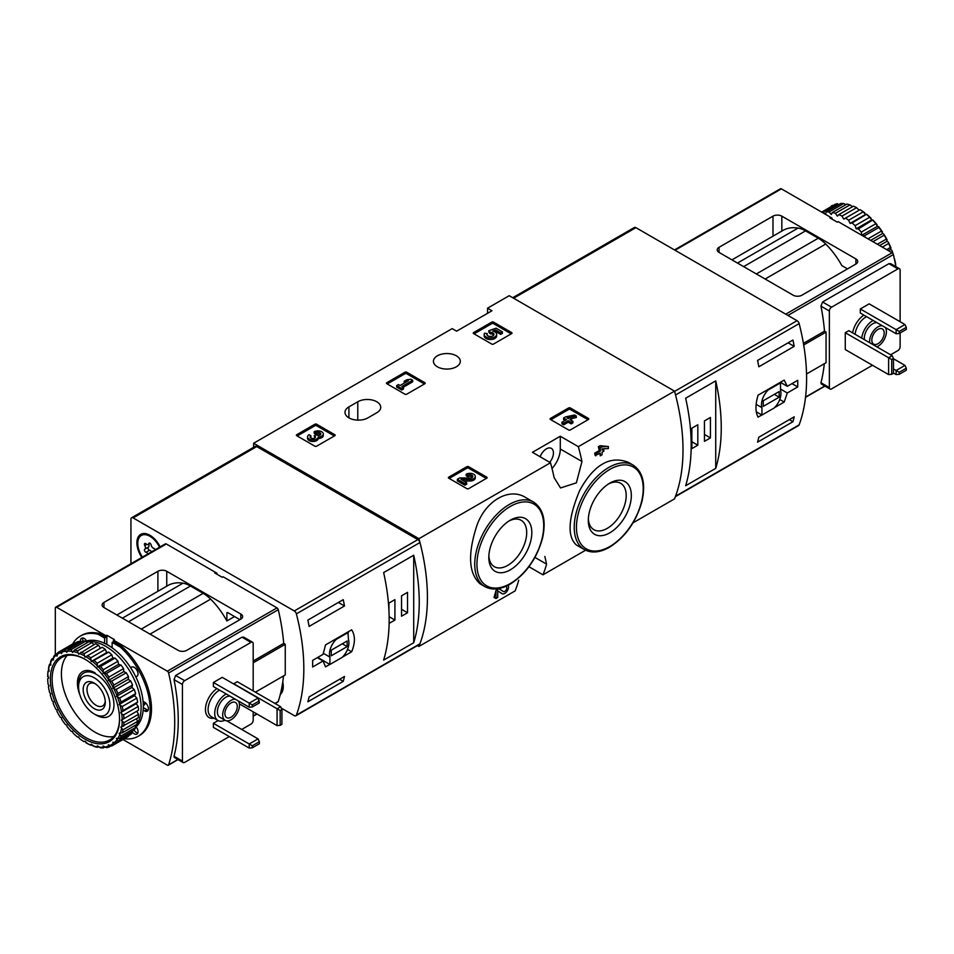 <?xml version="1.0" encoding="UTF-8"?>
<svg xmlns="http://www.w3.org/2000/svg" width="954" height="954" viewBox="0 0 954 954"><rect width="100%" height="100%" fill="white"/><g stroke="black" fill="none" stroke-linecap="round" stroke-linejoin="round"><path stroke-width="1.43" d="M544.853 556.468L546.582 564.136A187.604 108.315 60 0 1 542.981 574.821L585.565 550.231M633.051 522.816L674.526 498.87A187.604 108.315 -120 0 0 674.526 391.128L509.221 295.692L487.554 308.202L491.978 310.754L456.608 331.181L452.184 328.629L253.633 443.252L253.633 447.307M542.981 574.821L528.957 566.724M417.47 645.572L418.949 646.43L515.124 590.908A187.604 108.315 -120 0 0 518.726 580.223M495.961 598.504L494.029 597.383A187.604 108.315 60 0 0 495.961 590.526L495.961 598.504L497.726 597.478L497.726 590.896L502.042 593.638L497.726 590.92M495.961 590.526L499.014 588.761L503.318 591.492A2.85 1.646 120 0 0 503.354 591.516A2.85 1.646 120 0 0 506.204 589.87A2.85 1.646 120 0 0 506.204 586.579A2.85 1.646 120 0 0 505.68 586.436M525.618 497.499C509.221 487.065 485.491 500.695 476.893 525.547C467.52 554.226 468.617 573.676 480.16 583.896L484.835 586.591A48.773 28.167 -60 0 1 484.835 530.269A48.773 28.167 -60 0 1 533.608 502.114L525.618 497.499M552.008 468.497A19.7 11.376 120 0 0 560.296 449L560.296 436.24L578.351 446.663L674.526 391.128M578.351 446.663A187.604 108.315 60 0 1 581.964 461.509L576.371 482.855L560.523 487.959L554.107 477.596A187.604 108.315 -120 0 0 550.494 462.75L532.439 452.315L560.296 436.24M418.949 646.43A187.604 108.315 -120 0 0 418.949 538.7L550.494 462.75M628.436 462.392C610.119 455.189 593.841 464.598 579.615 490.642C568.119 518.344 567.034 536.446 576.335 544.961L584.325 549.576A48.773 28.167 -60 0 1 584.325 493.254A48.773 28.167 -60 0 1 633.11 465.099L628.436 462.392M599.839 453.484A187.604 108.315 60 0 1 600.293 455.809L602.057 454.796L602.057 452.196L603.954 451.111L603.465 448.785M603.954 449.072L602.057 450.169L602.057 448.857L608.366 448.559L608.366 446.532L602.057 446.818L600.293 447.831L600.293 451.182L595.761 453.806L594.688 453.186A187.604 108.315 60 0 1 595.177 455.499L600.293 453.222L600.293 455.809M594.688 453.186L599.231 450.562A187.604 108.315 60 0 0 598.361 446.722L600.126 445.697L608.366 446.532M550.434 419.462A1.252 0.727 180 0 1 550.434 418.436L550.434 419.462L568.56 429.932A1.252 0.727 180 0 0 570.337 429.932L588.463 419.462A1.252 0.727 180 0 0 588.463 418.436L570.337 407.978L570.337 409.504A1.252 0.727 0 0 0 568.56 409.504L550.875 419.712M570.337 407.978A1.252 0.727 180 0 0 568.56 407.978L550.434 418.436M448.738 478.181A1.252 0.727 180 0 1 448.738 477.155L448.738 478.181L466.864 488.651A1.252 0.727 180 0 0 468.629 488.651L486.755 478.181A1.252 0.727 180 0 0 486.755 477.155L468.629 466.697L468.629 468.223A1.252 0.727 0 0 0 466.864 468.223L449.179 478.431M468.629 466.697A1.252 0.727 180 0 0 466.864 466.697L448.738 477.155M386.823 383.723A1.252 0.727 180 0 1 386.823 382.697L386.823 383.723L404.961 394.193A1.252 0.727 180 0 0 406.726 394.193L424.852 383.723A1.252 0.727 180 0 0 424.852 382.697L406.726 372.227L406.726 373.765A1.252 0.727 0 0 0 404.961 373.765L387.264 383.973M406.726 372.227A1.252 0.727 180 0 0 404.961 372.227L386.823 382.697M296.754 435.728A1.252 0.727 180 0 1 296.754 434.702L296.754 435.728L314.88 446.186A1.252 0.727 180 0 0 316.645 446.186L334.782 435.728A1.252 0.727 180 0 0 334.782 434.702L316.645 424.232L316.645 425.77A1.252 0.727 0 0 0 314.88 425.77L297.195 435.978M316.645 424.232A1.252 0.727 180 0 0 314.88 424.232L296.754 434.702M473.625 333.602A1.252 0.727 180 0 1 473.625 332.588L473.625 333.602L491.751 344.072A1.252 0.727 180 0 0 493.528 344.072L511.654 333.602A1.252 0.727 180 0 0 511.654 332.588L493.528 322.118L493.528 323.644A1.252 0.727 0 0 0 491.751 323.644L474.066 333.864M493.528 322.118A1.252 0.727 180 0 0 491.751 322.118L473.625 332.588M348.925 406.881A13.439 7.763 180 0 0 344.99 412.366A13.439 7.763 180 0 0 353.29 419.533A13.439 7.763 180 0 0 367.946 417.852L376.782 412.748A13.439 7.763 180 0 0 380.729 407.263A13.439 7.763 180 0 0 372.43 400.084A13.439 7.763 180 0 0 357.774 401.765L348.925 406.881L348.925 417.852M456.382 355.818A13.439 7.763 180 0 1 460.317 361.304A13.439 7.763 180 0 1 446.877 369.067A13.439 7.763 180 0 1 433.426 361.304A13.439 7.763 180 0 1 441.726 354.137A13.439 7.763 180 0 1 456.382 355.818M418.949 538.7L253.633 443.252M487.554 313.306L487.554 308.202M510.33 569.824A30.421 17.566 -60 0 1 488.818 557.41A30.421 17.566 -60 0 1 510.33 520.157A30.421 17.566 -60 0 1 531.831 532.57A30.421 17.566 -60 0 1 510.33 569.824M509.007 520.967A26.784 15.467 -60 0 1 521.146 520.312A26.784 15.467 -60 0 1 525.26 541.777A26.784 15.467 -60 0 1 507.755 565.376A26.784 15.467 -60 0 1 494.363 566.7A26.784 15.467 -60 0 1 488.865 555.86M609.821 532.809A30.421 17.566 -60 0 1 588.308 520.395A30.421 17.566 -60 0 1 609.821 483.141A30.421 17.566 -60 0 1 631.333 495.555A30.421 17.566 -60 0 1 609.821 532.809M608.497 483.952A26.784 15.467 -60 0 1 620.649 483.296A26.784 15.467 -60 0 1 624.751 504.761A26.784 15.467 -60 0 1 607.257 528.361A26.784 15.467 -60 0 1 593.865 529.685A26.784 15.467 -60 0 1 588.356 518.833M549.719 462.296A10.005 5.772 120 0 0 551.364 448.38A10.005 5.772 120 0 0 546.368 448.869A10.005 5.772 120 0 0 540.143 456.763M502.042 593.638A5.342 3.089 120 0 0 502.102 593.674A5.342 3.089 120 0 0 506.944 591.385A5.342 3.089 120 0 0 508.22 585.231M602.057 446.818L600.126 445.697M600.293 447.831L598.361 446.722M600.293 451.182L599.231 450.562M595.761 453.806L595.761 455.845M511.213 333.864L493.528 323.644M502.388 331.837L502.388 333.363L500.623 334.377L500.623 332.851L502.388 331.837L496.092 328.188L488.83 330.728L488.83 332.254L490.38 333.852A3.566 2.063 0 0 1 493.731 335.14M488.83 330.728L490.38 332.326A3.566 2.063 180 0 1 493.981 334.377A3.566 2.063 180 0 1 490.416 336.44A3.566 2.063 180 0 1 486.85 334.377A3.566 2.063 180 0 1 487.172 333.53L484.489 333.256A6.237 3.601 180 0 0 484.179 334.377A6.237 3.601 180 0 0 490.416 337.978A6.237 3.601 180 0 0 496.652 334.377A6.237 3.601 180 0 0 492.753 331.038L495.71 330.012L495.71 331.539L500.623 334.377M495.71 330.012L500.623 332.851M494.852 331.837L495.71 331.539M484.179 334.377L484.179 335.915A6.237 3.601 0 0 0 490.416 339.517A6.237 3.601 0 0 0 496.652 335.915L496.652 334.377M487.172 333.53L487.172 335.057A3.566 2.063 0 0 0 487.112 335.14M490.38 332.326L490.38 333.852M489.891 332.04L489.891 333.566M334.341 435.978L316.645 425.77M318.254 437.027A5.342 3.089 180 0 1 312.769 439.949A5.342 3.089 180 0 1 307.57 436.86L307.57 438.387A5.342 3.089 0 0 0 312.769 441.475A5.342 3.089 0 0 0 318.254 438.566A5.342 3.089 0 0 0 323.299 435.477L323.299 433.951A5.342 3.089 180 0 1 318.254 437.027L318.254 438.566M307.57 436.86A5.342 3.089 180 0 1 309.132 434.678L310.897 435.692L310.897 437.23A2.85 1.646 0 0 0 310.384 437.624M320.472 434.714A2.85 1.646 0 0 0 315.941 434.32L314.176 433.295L314.176 431.768L315.941 432.782A2.85 1.646 180 0 1 319.041 432.424A2.85 1.646 180 0 1 320.806 433.951A2.85 1.646 180 0 1 320.711 434.38A2.492 1.443 180 0 1 316.537 435.024L315.941 434.678L314.176 435.692L314.772 436.038A2.492 1.443 180 0 1 315.5 437.063A2.492 1.443 180 0 1 313.651 438.446A2.85 1.646 180 0 1 310.062 436.86A2.85 1.646 180 0 1 310.897 435.692M315.118 437.826A2.492 1.443 0 0 0 314.772 437.576L314.176 435.692M315.941 432.782L315.941 434.32M314.176 431.768A5.342 3.089 180 0 1 319.995 431.101A5.342 3.089 180 0 1 323.299 433.951M424.411 383.973L406.726 373.765M412.688 380.276L410.924 379.251L406.774 379.764L404.246 381.218L408.407 380.706L400.084 385.511L398.45 384.569L396.685 385.583L401.729 388.493L403.494 387.479L401.849 386.525L412.688 380.276L412.688 381.803L403.184 387.3M403.494 387.479L403.494 389.005L401.729 390.031L401.729 388.493M396.685 385.583L396.685 387.121L401.729 390.031M404.246 381.218L404.246 382.745L405.045 382.649M486.313 478.431L468.629 468.223M463.668 480.935L469.809 481.019A5.342 3.089 0 0 0 475.283 477.942L475.283 476.404A5.342 3.089 180 0 1 469.809 479.492L469.809 481.019M472.457 477.167A2.85 1.646 0 0 0 467.913 476.773L466.16 475.76L466.16 474.221L467.913 475.247A2.85 1.646 180 0 1 471.026 474.889A2.85 1.646 180 0 1 472.79 476.404A2.85 1.646 180 0 1 469.869 478.049L459.768 477.906L457.336 479.313L464.896 483.678L466.661 482.664L460.949 479.361L469.809 479.492M466.661 482.664L466.661 484.191L464.896 485.216L464.896 483.678M457.336 479.313L457.336 480.852L464.896 485.216M467.913 475.247L467.913 476.773M466.16 474.221A5.342 3.089 180 0 1 471.98 473.554A5.342 3.089 180 0 1 475.283 476.404M588.022 419.712L570.337 409.504M576.299 416.016L574.535 414.99L565.34 416.958L563.575 417.983L566.473 419.653L561.93 422.276L563.695 423.29L568.238 420.666L571.136 422.348L572.901 421.322L570.003 419.653L571.887 418.556L570.122 417.542L568.238 418.639L567.105 417.983L576.299 416.016L576.299 417.542L571.804 418.508M571.887 418.556L571.327 420.416M572.901 421.322L572.901 422.861L571.136 423.874L571.136 422.348M568.238 420.666L568.238 422.205L571.136 423.874M563.695 423.29L563.695 424.816L568.238 422.205M561.93 422.276L561.93 423.803L563.695 424.816M563.575 417.983L563.575 419.51L565.15 420.416M675.384 496.676L798.617 425.52A3.124 1.801 -120 0 0 799.142 424.864A187.604 108.315 -120 0 0 799.142 323.609A3.124 1.801 -120 0 0 797.055 320.699L635.913 227.66A3.124 1.801 -120 0 0 634.35 227.505L512.727 297.72M799.142 424.864L675.551 496.211A187.604 108.315 -120 0 0 675.551 394.968L799.142 323.609M780.348 382.315L787.3 386.322L784.2 380.097L758.072 395.183C755.27 404.603 755.27 411.925 758.072 417.136L761.817 414.978M774.481 407.668L784.2 402.051L787.3 392.965L797.723 386.942A187.604 108.315 60 0 0 797.723 380.312L787.3 386.322M794.193 416.826A187.604 108.315 60 0 1 792.953 421.716L757.571 442.143A187.604 108.315 -120 0 0 758.824 437.242L794.193 416.826M757.571 360.445L792.953 340.029A187.604 108.315 60 0 1 794.193 346.362L758.824 366.789A187.604 108.315 -120 0 0 757.571 360.445M715.727 468.378A187.604 108.315 -120 0 0 715.727 380.861L715.727 468.378L685.652 485.741A187.604 108.315 60 0 0 685.652 398.223L715.727 380.861M791.975 383.627L797.723 386.942M780.503 389.041L787.3 392.965M779.74 399.476L784.2 402.051M761.936 415.05L774.123 408.014A13.761 7.942 120 0 0 780.503 390.258L780.503 382.876L768.316 389.912A13.761 7.942 120 0 0 761.936 407.668L761.936 415.05L756.272 411.77M756.14 404.329L761.936 407.668M763.26 406.368L779.179 397.174L779.179 391.557L763.26 400.752L763.26 406.368M774.314 394.372L779.179 397.174M789.328 419.629L792.953 421.716M788.087 342.832L794.193 346.362M691.853 448.618L697.815 445.172L697.815 424.745L691.853 428.191L691.853 448.618M704.446 441.344L710.42 437.898L710.42 417.47L704.446 420.917L704.446 441.344M704.446 434.452L710.42 437.898M691.853 441.726L697.815 445.172M904.988 365.394L896.14 370.498L899.24 372.287L906.3 368.22L904.988 365.394L893.469 358.752M893.469 368.959L896.14 370.498L896.14 374.576L893.469 373.038M899.24 372.287L899.24 374.314L896.14 374.576M906.3 368.22L906.3 370.235L899.24 374.314M904.988 324.539L896.14 329.655L899.24 331.443L906.3 327.365L904.988 324.539L869.166 303.861L860.317 308.965L896.14 329.655L896.14 333.733L860.317 313.055L860.317 308.965M899.24 331.443L899.24 333.459L896.14 333.733M906.3 327.365L906.3 329.392L899.24 333.459M893.469 358.513L893.469 373.3L891.716 374.314L891.716 359.527L893.469 358.513L892.157 355.687L848.821 330.668L845.28 332.719L888.615 357.738L888.615 374.588L845.28 349.569L845.28 332.719M892.157 355.687L888.615 357.738L891.716 359.527M772.99 216.164A6.249 3.613 0 0 1 781.839 216.164L855.905 258.928L855.905 264.043L801.956 295.18A6.249 3.613 0 0 1 793.108 295.18L719.042 252.416A6.249 3.613 0 0 1 717.205 249.865A6.249 3.613 0 0 1 719.042 247.313L772.99 216.164L772.99 236.175M855.905 264.043A6.249 3.613 0 0 0 857.729 261.479A6.249 3.613 0 0 0 855.905 258.928M895.889 266.667A187.604 108.315 -120 0 0 893.361 254.575A1.872 1.085 -120 0 0 892.097 252.762L838.208 221.662L837.326 222.175L829.813 217.834L830.695 217.321L781.386 188.856A1.872 1.085 -120 0 0 780.455 188.761L674.49 249.936M847.498 268.885L841.845 265.629A57.848 33.402 -120 0 0 825.723 244.033A31.267 18.054 -120 0 0 818.258 238.214L756.343 273.965M832.019 219.11L832.019 218.084L830.695 217.321L830.695 218.335M824.316 363.712A187.604 108.315 60 0 1 820.953 382.745L821.215 383.902L830.016 389.029A3.124 1.801 -60 0 1 829.372 387.598L829.372 311.016A3.124 1.801 -60 0 1 831.578 307.188L897.905 268.885A3.124 1.801 -60 0 1 899.467 268.73A3.124 1.801 -60 0 1 900.123 270.161L900.123 321.736M890.631 263.674L888.901 263.686L822.575 301.989L820.953 306.151A187.604 108.315 60 0 1 824.506 331.181L803.411 343.357M818.258 238.214L805.546 230.88A31.267 18.054 -120 0 0 798.081 228.078A57.848 33.402 -120 0 0 782.984 230.415L731.945 259.87M900.123 332.958L900.123 346.755A3.124 1.801 -60 0 1 897.905 350.583L890.607 354.805M872.481 365.263L831.578 388.874A3.124 1.801 -60 0 1 830.016 389.029M824.506 331.181L826.057 332.075L826.057 362.711L806.535 373.98M869.69 342.724A11.877 6.857 -60 0 1 878.014 326.84A11.877 6.857 -60 0 1 882.259 325.719M885.252 327.449A11.877 6.857 -60 0 1 884.978 337.931A11.877 6.857 -60 0 1 876.809 346.839M878.014 329.392A8.753 5.056 -60 0 1 882.39 328.963A8.753 5.056 -60 0 1 882.39 339.075A8.753 5.056 -60 0 1 873.625 344.12A8.753 5.056 -60 0 1 872.29 337.108A8.753 5.056 -60 0 1 878.014 329.392M864.384 339.66A11.877 6.857 -60 0 1 872.707 323.776A11.877 6.857 -60 0 1 876.953 322.655M861.748 338.133A15.634 9.027 -60 0 1 872.707 320.711A15.634 9.027 -60 0 1 873.149 320.461M832.019 218.084L831.137 218.597M891.716 374.314L888.615 374.588M803.685 344.99L826.057 332.075M895.544 264.532A53.937 31.136 -120 0 0 894.733 260.549L894.697 260.573M892.622 253.204A53.937 31.136 -120 0 0 892.205 251.987L891.477 252.405M893.123 253.943A52.685 30.421 -120 0 0 891.918 250.437L890.69 249.352L890.452 247.48L886.683 249.65M890.452 247.48A53.937 31.136 -120 0 0 888.639 243.449L882.295 247.11M891.024 248.135A52.685 30.421 -120 0 0 888.317 242.125L887.065 241.267L886.397 239.049L877.37 244.26M886.397 239.049A53.937 31.136 -120 0 0 884.167 235.185L872.91 241.684M887.172 239.871A52.685 30.421 -120 0 0 883.845 234.112L882.581 233.503L881.484 231.047L867.973 238.846M881.484 231.047A53.937 31.136 -120 0 0 878.896 227.469L864.3 235.888A53.937 31.136 -120 0 1 865.397 237.355M882.474 231.989A52.685 30.421 -120 0 0 878.61 226.635L877.394 226.313L875.867 223.689L861.271 232.12A53.937 31.136 -120 0 0 858.409 228.924L872.791 219.945L871.646 219.909L869.714 217.226L855.13 225.645A53.937 31.136 -120 0 0 852.077 222.95L866.566 214.233L865.528 214.483L863.227 211.824L848.631 220.255A53.937 31.136 -120 0 0 845.494 218.12L860.114 209.677A53.937 31.136 -120 0 1 863.227 211.824M875.867 223.689A53.937 31.136 -120 0 0 873.005 220.505M869.714 217.226A53.937 31.136 -120 0 0 866.673 214.519M856.585 207.674L841.988 216.105A53.937 31.136 -120 0 0 838.852 214.602L853.436 206.183A53.937 31.136 -120 0 1 856.585 207.674L859.22 210.202M849.99 204.895L835.394 213.314A53.937 31.136 -120 0 0 832.353 212.503L846.949 204.073A53.937 31.136 -120 0 1 849.99 204.895L852.542 206.696M843.658 203.56L829.062 211.979A53.937 31.136 -120 0 0 826.212 211.871L840.796 203.44A53.937 31.136 -120 0 1 843.658 203.56L845.971 204.645M821.68 212.11L835.179 204.311A53.937 31.136 -120 0 1 837.767 203.715L823.171 212.146A53.937 31.136 -120 0 0 822.086 212.348M832.496 205.36L831.363 205.969A53.937 31.136 -120 0 1 832.496 205.36M895.734 264.771A52.685 30.421 -120 0 0 894.518 258.808L894.256 258.522M894.733 260.549L894.518 258.808M893.838 256.65L893.91 256.519A52.685 30.421 -120 0 0 893.457 254.98M892.205 251.987L891.918 250.437M888.639 243.449L888.317 242.125M884.167 235.185L883.845 234.112M878.896 227.469L878.61 226.635M877.06 224.715A52.685 30.421 -120 0 0 872.791 219.945M871.109 218.275A52.685 30.421 -120 0 0 866.566 214.233M864.801 212.861A52.685 30.421 -120 0 0 860.114 209.677M861.271 232.12L861.915 235.244L864.3 235.888M855.13 225.645L856.167 228.841L858.409 228.924M848.631 220.255L850.05 223.415L852.077 222.95M841.988 216.105L843.741 219.134L845.494 218.12M835.394 213.314L837.433 216.129L838.852 214.602M829.062 211.979L831.304 214.483L832.353 212.503M823.171 212.146L825.568 214.256L826.212 211.871M865.528 214.483L850.05 223.415M871.646 219.909L856.167 228.841M877.394 226.313L861.915 235.244M882.581 233.503L870.656 240.384M887.065 241.267L879.612 245.56M890.69 249.352L888.436 250.663M130.936 563.754L130.936 519.203A3.124 1.801 60 0 1 131.58 517.772A3.124 1.801 60 0 1 133.143 517.927L294.285 610.965A3.124 1.801 60 0 1 296.372 613.875A187.604 108.315 60 0 1 296.372 715.13A3.124 1.801 60 0 1 295.847 715.786A3.124 1.801 60 0 1 294.285 715.631L281.275 708.118M131.58 517.772L255.171 446.424A3.124 1.801 60 0 1 256.733 446.579L417.876 539.606A3.124 1.801 60 0 1 419.963 542.528A187.604 108.315 60 0 1 419.963 643.783A3.124 1.801 60 0 1 419.438 644.439L295.847 715.786M347.53 649.388L351.668 651.773C355.305 642.841 355.305 635.519 351.668 629.819L325.541 644.904L323.06 654.349L312.638 660.371A187.604 108.315 -120 0 1 312.638 667.001L323.06 660.991L325.541 666.858L329.798 664.401M351.668 651.773L342.462 657.091M309.12 626.42A187.604 108.315 -120 0 0 307.868 620.088L343.237 599.661A187.604 108.315 60 0 1 344.489 605.993L309.12 626.42M343.237 681.359L307.868 701.774A187.604 108.315 -120 0 0 309.12 696.885L344.489 676.458A187.604 108.315 60 0 1 343.237 681.359L339.624 679.272M383.639 572.591A187.604 108.315 60 0 1 383.639 660.096L413.714 642.746A187.604 108.315 -120 0 0 413.714 555.228L383.639 572.591M282.754 682.05A18.448 10.649 60 0 1 283.266 686.558A18.448 10.649 60 0 1 280.309 694.405M141.836 557.47A18.448 10.649 60 0 1 137.626 538.283A18.448 10.649 60 0 1 149.945 535.289L149.945 535.289A18.448 10.649 60 0 1 160.165 546.88M94.231 677.793A22.133 12.784 60 0 1 109.889 704.911A22.133 12.784 60 0 1 94.231 713.95A22.133 12.784 60 0 1 78.574 686.832A22.133 12.784 60 0 1 94.231 677.793M94.231 683.112L94.231 683.112A15.634 9.027 60 0 1 105.286 702.251A15.634 9.027 60 0 1 94.231 708.631A15.634 9.027 60 0 1 83.177 689.492A15.634 9.027 60 0 1 94.231 683.112M78.574 686.832L78.574 684.483A25.019 14.441 60 0 1 83.761 673.035A25.019 14.441 60 0 1 96.259 674.275A25.019 14.441 60 0 1 112.608 696.313A25.019 14.441 60 0 1 108.768 716.359A25.019 14.441 60 0 1 96.259 715.118L94.231 713.95M105.238 701.071A12.927 7.465 60 0 1 102.603 705.96A12.927 7.465 60 0 1 89.676 698.495A12.927 7.465 60 0 1 89.676 683.577A12.927 7.465 60 0 1 95.233 683.732M317.312 657.664L323.06 660.991M348.484 632.299L336.297 639.335A13.761 7.942 120 0 0 329.917 657.091L329.917 664.473L342.104 657.437A13.761 7.942 120 0 0 348.484 639.681L347.924 631.977M323.227 653.228L329.917 657.091M317.73 657.425L329.917 664.473M347.161 640.981L331.241 650.175L331.241 655.792L347.161 646.597L347.161 640.981M342.295 643.795L347.161 646.597M338.384 602.463L344.489 605.993M407.525 592.351L401.551 595.797L401.551 616.224L407.525 612.778L407.525 592.351M389.125 623.391L394.92 620.052L394.92 599.625L388.946 603.071L388.946 610.572M413.714 642.746L413.714 555.228M389.149 616.713L394.92 620.052M401.551 609.332L407.525 612.778M142.468 557.1A17.196 9.934 60 0 1 137.781 543.327A17.196 9.934 60 0 1 141.347 535.456A17.196 9.934 60 0 1 159.533 547.25M147.989 553.904A3.065 1.765 -120 0 0 146.01 552.306A1.753 1.014 -120 0 1 144.591 550.852A1.753 1.014 -120 0 1 144.781 549.218A1.753 1.014 -120 0 1 144.805 549.206A3.065 1.765 60 0 1 144.805 549.206A3.065 1.765 60 0 0 144.805 545.569A1.753 1.014 -120 0 1 144.781 543.506A1.753 1.014 -120 0 1 146.01 543.852A3.065 1.765 -120 0 0 148.168 544.472A3.065 1.765 -120 0 0 148.741 543.613A1.753 1.014 -120 0 1 149.074 543.112A1.753 1.014 -120 0 1 150.279 543.458A1.753 1.014 -120 0 1 151.149 544.996A3.065 1.765 -120 0 0 153.88 548.395A1.753 1.014 -120 0 1 155.24 549.719M141.347 535.456L142.229 534.944A17.196 9.934 60 0 1 150.398 535.564M151.531 551.865A3.065 1.765 -120 0 0 149.551 550.267L146.01 552.306M148.275 547.202A1.753 1.014 -120 0 0 148.144 548.848A1.753 1.014 -120 0 0 149.551 550.267M144.901 549.158L148.347 547.167A3.065 1.765 -120 0 0 148.395 547.143A3.065 1.765 -120 0 0 148.669 544.174M282.324 684.71A17.196 9.934 60 0 1 280.905 691.9M283.255 686.033A17.196 9.934 60 0 1 280.726 692.652M252.321 706.962L249.221 707.236L213.398 686.558L213.398 682.468L222.246 677.364L258.057 698.042L259.381 702.883L252.321 706.962L252.321 704.934L259.381 700.868M249.221 707.236L249.221 703.146L213.398 682.468M252.321 747.805L252.321 745.789L259.381 741.711L259.381 743.738L252.321 747.805L249.221 748.079L213.398 727.401L213.398 723.311L218.108 720.592M249.221 748.079L249.221 743.989L213.398 723.311M259.381 741.711L258.057 738.885L226.837 720.866M280.178 725.338L277.077 725.612L277.077 708.762L233.742 683.744L237.284 681.705L280.619 706.723L277.077 708.762L280.178 710.551L281.931 709.537L281.931 724.324L280.178 725.338L280.178 710.551M277.077 725.612L239.406 703.861M252.321 745.789L249.221 743.989L258.057 738.885M252.321 704.934L249.221 703.146L258.057 698.042M255.41 692.163L285.258 674.931L285.258 644.296L283.708 643.401A187.604 108.315 -120 0 0 278.27 609.689A1.872 1.085 -120 0 0 277.006 607.889L223.129 576.776L222.246 577.289L214.722 572.949L215.616 572.436L215.616 573.461M275.134 703.551L277.948 701.929A1.872 1.085 -120 0 0 278.27 701.488A187.604 108.315 -120 0 0 283.517 675.933M166.306 543.971A1.872 1.085 -120 0 0 165.364 543.875L55.702 607.185A1.872 1.085 60 0 1 56.644 607.281L166.306 543.971L216.94 573.199L216.057 573.712M240.813 619.158L186.865 650.294A6.249 3.613 180 0 1 178.028 650.294L103.962 607.543A6.249 3.613 180 0 1 102.126 604.979A6.249 3.613 180 0 1 103.962 602.427L157.899 571.291A6.249 3.613 180 0 1 166.747 571.291L240.813 614.042A6.249 3.613 180 0 1 242.65 616.606A6.249 3.613 180 0 1 240.813 619.158L240.813 614.042M99.443 633.528L98.119 634.291A57.848 33.402 -120 0 0 80.339 636.079L81.674 635.304A57.848 33.402 -120 0 1 99.443 633.528L105.942 637.284L105.942 635.746L56.644 607.281M105.942 635.746L106.836 635.233L106.836 644.451M122.959 739.517L167.344 765.144A1.872 1.085 60 0 0 168.286 765.239A1.872 1.085 60 0 0 168.608 764.81A187.604 108.315 60 0 0 168.608 672.999A1.872 1.085 60 0 0 167.344 671.199L113.466 640.086L114.349 639.574L106.836 635.233M216.94 573.199L216.94 574.225M150.028 634.136L210.643 599.148A57.848 33.402 -120 0 1 226.885 620.959L234.529 616.546M113.466 640.086L113.466 641.625L121.73 646.395L120.407 647.158L112.143 642.388L113.466 641.625M124.258 738.766A57.848 33.402 -120 0 0 138.187 736.261L139.511 735.498A57.848 33.402 -120 0 0 121.73 646.395M55.32 654.635L55.32 608.044A1.872 1.085 60 0 1 55.702 607.185M253.192 661.027L283.708 643.401M243.711 637.177L241.982 637.189L175.655 675.48L174.033 679.653A187.604 108.315 60 0 1 174.033 756.248L174.296 757.404L183.096 762.532A3.124 1.801 -60 0 1 182.441 761.101L182.441 684.507A3.124 1.801 -60 0 1 184.659 680.679L250.985 642.388A3.124 1.801 -60 0 1 252.548 642.233A3.124 1.801 -60 0 1 253.192 643.664L253.192 690.887M128.563 621.746L190.466 586.006A31.267 18.054 -120 0 0 183.001 583.192A57.848 33.402 -120 0 0 167.892 585.529L116.865 614.984M190.466 586.006L203.166 593.328A31.267 18.054 -120 0 1 210.643 599.148M226.885 620.959L226.885 613.16L227.767 612.647A1.252 0.727 -120 0 0 226.885 613.16M227.767 612.647L239.931 619.659M253.192 711.827L253.192 720.246A3.124 1.801 -60 0 1 250.985 724.086L241.696 729.44M229.318 736.595L184.659 762.377A3.124 1.801 -60 0 1 183.096 762.532M238.333 700.951A11.877 6.857 -60 0 1 238.381 710.658A11.877 6.857 -60 0 1 231.083 719.745A11.877 6.857 -60 0 1 225.144 720.33A11.877 6.857 -60 0 1 224.44 707.951A11.877 6.857 -60 0 1 235.34 699.222M231.083 717.193A8.753 5.056 -60 0 1 226.706 717.623A8.753 5.056 -60 0 1 226.706 707.51A8.753 5.056 -60 0 1 235.459 702.454A8.753 5.056 -60 0 1 236.807 709.478A8.753 5.056 -60 0 1 231.083 717.193M225.144 720.33L219.837 717.265A11.877 6.857 -60 0 1 219.134 704.887A11.877 6.857 -60 0 1 230.033 696.158M224.917 720.198A15.634 9.027 -60 0 1 217.965 720.52A15.634 9.027 -60 0 1 215.652 707.701A15.634 9.027 -60 0 1 226.229 693.963M138.187 736.261A57.848 33.402 -120 0 0 120.407 647.158M105.942 637.284L104.618 638.047L98.119 634.291M80.339 636.079A57.848 33.402 -120 0 0 72.623 644.022M112.143 647.778L112.143 642.388M104.618 638.047L104.618 643.33M86.707 640.981A5.319 3.065 -120 0 0 81.591 638.238A5.319 3.065 -120 0 0 80.649 641.994M135.862 676.958L136.935 676.326A5.319 3.065 -120 0 0 136.935 670.197A5.319 3.065 -120 0 0 131.616 667.12L131.485 667.204A5.319 3.065 -120 0 0 130.781 667.919M143.064 701.345L144.638 702.251A5.319 3.065 -120 0 1 148.108 706.938A5.319 3.065 -120 0 1 147.298 711.195A5.319 3.065 -120 0 1 144.638 710.933L143.16 710.074M136.243 726.757L136.935 727.962A5.319 3.065 -120 0 1 136.935 734.103A5.319 3.065 -120 0 1 132.487 732.267M134.085 730.168A5.319 3.065 -120 0 0 137.805 733.042M143.291 707.594A5.319 3.065 -120 0 0 143.529 707.737L146.844 709.657A5.319 3.065 -120 0 0 148.156 710.146M131.628 667.12L130.638 667.693M135.718 676.66A5.319 3.065 -120 0 0 136.792 676.41M82.938 638.023A5.319 3.065 -120 0 0 82.926 641.016M281.931 709.537L280.619 706.723M285.258 644.296L253.192 662.815M85.848 641.255A50.025 28.882 60 0 1 107.933 645.071A50.025 28.882 60 0 1 139.821 686.618A50.025 28.882 60 0 1 135.575 727.365M90.725 657.831L105.31 649.4A53.937 31.136 60 0 0 102.173 647.277L87.577 655.696A53.937 31.136 60 0 1 90.725 657.831L91.25 661.504L92.288 661.265L108.756 652.095A53.937 31.136 60 0 1 111.809 654.802L97.213 663.221L97.38 666.929L100.504 666.5L115.1 658.081A53.937 31.136 60 0 1 117.95 661.265L103.366 669.696L103.115 673.333L106.395 673.464L120.991 665.045A53.937 31.136 60 0 1 123.567 668.623L108.971 677.042L108.303 680.524L111.654 681.192L126.25 672.761A53.937 31.136 60 0 1 128.48 676.624L113.884 685.055L112.787 688.287L116.138 689.444L130.734 681.025A53.937 31.136 60 0 1 132.534 685.055L117.95 693.475L116.424 696.372L119.703 697.982L134.287 689.563A53.937 31.136 60 0 1 135.623 693.63L121.027 702.061L119.095 704.553L122.231 706.544L136.816 698.125A53.937 31.136 60 0 1 137.638 702.108L123.042 710.539L120.741 712.566L121.778 714.009A52.685 30.421 60 0 1 122.184 719.662L121.289 720.175L123.925 722.691L138.521 714.272A53.937 31.136 60 0 1 138.247 717.742L120.741 727.139L123.042 729.798L137.638 721.367A53.937 31.136 60 0 1 136.816 724.42L122.231 732.839L119.095 733.268L121.027 735.951L135.623 727.52A53.937 31.136 60 0 1 134.287 730.048L119.703 738.479L116.424 738.348L117.95 740.972L132.534 732.541A53.937 31.136 60 0 1 130.734 734.485L116.138 742.904L112.787 742.248L113.884 744.704L128.48 736.285A53.937 31.136 60 0 1 127.383 736.965L112.799 745.384A53.937 31.136 60 0 1 111.654 745.992L108.303 744.835L108.971 747.042L110.974 745.897M94.172 660.526A53.937 31.136 60 0 1 97.213 663.221M100.504 666.5A53.937 31.136 60 0 1 103.366 669.696M106.395 673.464A53.937 31.136 60 0 1 108.971 677.042M111.654 681.192A53.937 31.136 60 0 1 113.884 685.055M116.138 689.444A53.937 31.136 60 0 1 117.95 693.475M119.703 697.982A53.937 31.136 60 0 1 121.027 702.061M122.231 706.544A53.937 31.136 60 0 1 123.042 710.539M123.925 722.691A53.937 31.136 60 0 1 123.65 726.161M123.042 729.798A53.937 31.136 60 0 1 122.231 732.839M121.027 735.951A53.937 31.136 60 0 1 119.703 738.479M117.95 740.972A53.937 31.136 60 0 1 116.138 742.904M113.884 744.704A53.937 31.136 60 0 1 112.799 745.384M108.971 747.042A53.937 31.136 60 0 1 106.395 747.638L103.115 746.028L103.366 747.912L104.618 747.185M103.366 747.912A53.937 31.136 60 0 1 100.504 747.805L97.38 745.801L97.213 747.28L98.19 746.72M97.213 747.28A53.937 31.136 60 0 1 94.172 746.469L91.25 744.168L90.725 745.181L91.608 744.669M90.725 745.181A53.937 31.136 60 0 1 87.577 743.679L84.942 741.163L84.047 741.675A52.685 30.421 60 0 1 79.361 738.491L78.633 736.882L77.596 737.12A52.685 30.421 60 0 1 73.053 733.089L72.516 731.456L71.359 731.408A52.685 30.421 60 0 1 67.102 726.65L66.768 725.04L65.552 724.718A52.685 30.421 60 0 1 61.688 719.376L61.581 717.849L60.317 717.253A52.685 30.421 60 0 1 56.99 711.481L57.097 710.098L55.833 709.239A52.685 30.421 60 0 1 53.138 703.229L53.46 702.001L52.243 700.916A52.685 30.421 60 0 1 50.252 694.846L50.789 693.82L49.644 692.544A52.685 30.421 60 0 1 48.415 686.594L49.143 685.807L48.105 684.376A52.685 30.421 60 0 1 47.7 678.723L48.594 678.199L47.724 674.657A53.937 31.136 60 0 1 48.01 671.199L48.892 670.674M47.7 676.648A52.685 30.421 60 0 1 48.105 671.473L49.143 671.234L48.606 667.561A53.937 31.136 60 0 1 49.429 664.521L50.407 663.948M48.415 669.613A52.685 30.421 60 0 1 49.644 665.069L50.789 665.117L50.622 661.408A53.937 31.136 60 0 1 51.957 658.88L53.209 658.153M50.252 663.483A52.685 30.421 60 0 1 52.243 659.703L53.46 660.025L53.71 656.388A53.937 31.136 60 0 1 55.523 654.456L57.514 653.299M53.138 658.427A52.685 30.421 60 0 1 55.833 655.529L57.097 656.137L57.765 652.655A53.937 31.136 60 0 1 58.862 651.964A53.937 31.136 60 0 1 59.995 651.367L74.591 642.936A53.937 31.136 60 0 0 73.458 643.545L58.862 651.964M56.99 654.611A52.685 30.421 60 0 1 60.317 652.691L61.581 653.55L62.678 650.318L77.274 641.887A53.937 31.136 60 0 1 79.85 641.291L65.266 649.722L66.768 652.345L68.294 649.447L82.891 641.016A53.937 31.136 60 0 1 85.741 641.136L71.156 649.555L72.516 652.572L74.448 650.079L89.032 641.648A53.937 31.136 60 0 1 92.085 642.471L77.489 650.89L78.633 654.217L95.531 643.759A53.937 31.136 60 0 1 98.667 645.25L84.083 653.681L84.942 657.223L87.577 655.696M62.678 650.318A53.937 31.136 60 0 1 65.266 649.722M68.294 649.447A53.937 31.136 60 0 1 71.156 649.555M74.448 650.079A53.937 31.136 60 0 1 77.489 650.89M80.935 652.178A53.937 31.136 60 0 1 84.083 653.681M85.836 656.698A52.685 30.421 60 0 1 90.535 659.882M92.288 661.265A52.685 30.421 60 0 1 96.843 665.296M98.524 666.977A52.685 30.421 60 0 1 102.793 671.735M104.344 673.667A52.685 30.421 60 0 1 108.196 679.009M109.567 681.132A52.685 30.421 60 0 1 112.894 686.892M114.051 689.146A52.685 30.421 60 0 1 116.746 695.156M117.64 697.457A52.685 30.421 60 0 1 119.632 703.539M120.252 705.841A52.685 30.421 60 0 1 121.468 711.791M122.184 721.725A52.685 30.421 60 0 1 121.778 726.9M121.468 728.761A52.685 30.421 60 0 1 120.252 733.304M119.632 734.902A52.685 30.421 60 0 1 117.64 738.682M116.746 739.946A52.685 30.421 60 0 1 114.051 742.844M112.894 743.762A52.685 30.421 60 0 1 109.567 745.682M108.196 746.219A52.685 30.421 60 0 1 104.344 747.113M102.793 747.256A52.685 30.421 60 0 1 98.524 747.089M96.843 746.827A52.685 30.421 60 0 1 92.288 745.611M90.535 744.943A52.685 30.421 60 0 1 85.836 742.713M51.957 658.88L52.243 659.703M55.523 654.456L55.833 655.529M59.995 651.367L60.317 652.691M61.688 652.154A52.685 30.421 60 0 1 65.552 651.26M67.102 651.129A52.685 30.421 60 0 1 71.359 651.296M73.053 651.558A52.685 30.421 60 0 1 77.596 652.774M79.361 653.43A52.685 30.421 60 0 1 84.047 655.672M84.942 659.238L84.942 659.238A48.928 28.25 60 0 1 119.548 719.161A48.928 28.25 60 0 1 84.942 739.147A48.928 28.25 60 0 1 50.347 679.212A48.928 28.25 60 0 1 84.942 659.238L85.824 659.751M119.536 718.648A47.688 27.535 60 0 1 109.674 739.97A47.688 27.535 60 0 1 61.986 712.447A47.688 27.535 60 0 1 61.986 657.389A47.688 27.535 60 0 1 85.395 659.5M113.86 736.5A47.688 27.535 60 0 1 71.276 707.081A47.688 27.535 60 0 1 67.09 655.493M95.114 672.892L95.114 672.892A25.019 14.441 60 0 0 79.683 674.418A25.019 14.441 60 0 0 80.017 695.251M86.361 641.827A50.025 28.882 60 0 1 105.727 646.347A50.025 28.882 60 0 1 136.839 685.723A50.025 28.882 60 0 1 135.337 726.638M138.521 714.272L136.768 711.243L121.289 720.175M137.638 721.367L136.47 718.767M135.623 727.52L134.955 725.493M132.534 732.541L132.272 731.217M80.863 642.185L79.85 641.291M87.172 642.722L85.741 641.136M93.754 644.785L92.085 642.471M100.42 648.279L98.667 645.25M108.756 652.095L106.729 652.56L105.31 649.4M115.1 658.081L112.846 657.998L111.809 654.802M120.991 665.045L118.594 664.401L117.95 661.265M126.25 672.761L123.781 671.592L123.567 668.623M130.734 681.025L128.265 679.355L128.48 676.624M134.287 689.563L131.902 687.44L132.534 685.055M136.816 698.125L134.574 695.621L135.623 693.63M121.778 714.009L123.65 714.868L138.247 706.449L136.219 703.635L137.638 702.108M138.247 706.449A53.937 31.136 60 0 1 138.521 710.229L122.184 719.662M123.65 714.868A53.937 31.136 60 0 1 123.925 718.648M120.741 712.566L136.219 703.635M119.095 704.553L134.574 695.621M116.424 696.372L131.902 687.44M112.787 688.287L128.265 679.355M108.303 680.524L123.781 671.592M103.115 673.333L118.594 664.401M97.38 666.929L112.846 657.998M91.25 661.504L106.729 652.56M143.315 706.091L144.865 704.171L143.255 704.028M144.865 704.171L143.207 703.217M510.33 583.538A47.211 27.261 -60 0 1 481.412 542.409A47.211 27.261 -60 0 1 539.237 509.019A47.211 27.261 -60 0 1 510.33 583.538M609.821 546.523A47.211 27.261 -60 0 1 580.914 505.393A47.211 27.261 -60 0 1 638.739 472.003A47.211 27.261 -60 0 1 609.821 546.523M560.296 449L581.964 461.509M535.743 557.875L546.582 564.136M357.774 401.765L357.774 420.118M511.654 332.588L511.654 333.602M491.751 322.118L491.751 323.644M334.782 434.702L334.782 435.728M314.88 424.232L314.88 425.77M314.772 436.038L314.772 437.576M424.852 382.697L424.852 383.723M404.961 372.227L404.961 373.765M486.755 477.155L486.755 478.181M466.864 466.697L466.864 468.223M588.463 418.436L588.463 419.462M568.56 407.978L568.56 409.504M513.646 298.244L635.913 227.66M674.597 391.39L797.055 320.699M892.097 252.762L785.75 314.164M781.386 188.856L675.038 250.258M825.723 244.033L765.12 279.021M824.745 385.988L805.558 397.067M893.361 254.575L787.944 315.428M781.839 216.164L781.839 231.071M719.042 247.313L719.042 252.416M798.081 228.078L737.478 263.065M805.546 230.88L743.643 266.631M820.953 382.745L829.372 387.598M822.575 301.989L831.578 307.188M820.953 306.151L829.372 311.016M888.901 263.686L897.905 268.885M852.637 332.874A17.506 10.112 -60 0 1 863.883 315.118M855.106 334.305A15.634 9.027 -60 0 1 866.065 316.883A15.634 9.027 -60 0 1 866.518 316.633M419.963 643.783L296.372 715.13M419.963 542.528L296.372 613.875M256.733 446.579L133.143 517.927M417.876 539.606L294.285 610.965M146.809 544.412L144.805 545.569M149.659 543.076L148.741 543.613M167.344 671.199L277.006 607.889M168.608 672.999L278.27 609.689M168.608 764.81L177.826 759.491M253.192 715.965L256.793 713.89M274.919 703.432L278.27 701.488M166.747 586.185L166.747 571.291M103.962 607.543L103.962 602.427M157.899 591.289L157.899 571.291M122.386 618.18L183.001 583.192M141.264 629.08L203.166 593.328M241.982 637.189L250.985 642.388M175.655 675.48L184.659 680.679M174.033 756.248L182.441 761.101M174.033 679.653L182.441 684.507M213.946 718.195A17.506 10.112 -60 0 1 205.539 707.701A17.506 10.112 -60 0 1 216.963 688.609M217.965 720.52L211.335 716.681A15.634 9.027 -60 0 1 209.021 703.873A15.634 9.027 -60 0 1 219.599 690.136M144.638 710.933L146.844 709.657M484.835 586.591C492.014 590.454 500.397 589.667 510.008 584.253C525.916 574.093 536.732 558.817 542.468 538.426C546.344 520.824 543.398 508.72 533.608 502.114M584.325 549.576C591.504 553.439 599.899 552.652 609.499 547.238C625.407 537.078 636.223 521.79 641.959 501.41C645.834 483.809 642.889 471.705 633.11 465.099M502.102 593.674L500.516 592.756M824.96 386.108L805.522 397.329M890.654 263.638L899.467 268.73M148.395 547.143L144.853 549.182M150.136 543.327L148.168 544.472M168.286 765.239L178.04 759.611M253.192 716.215L256.996 714.021M243.723 637.141L252.548 642.233"/></g></svg>
